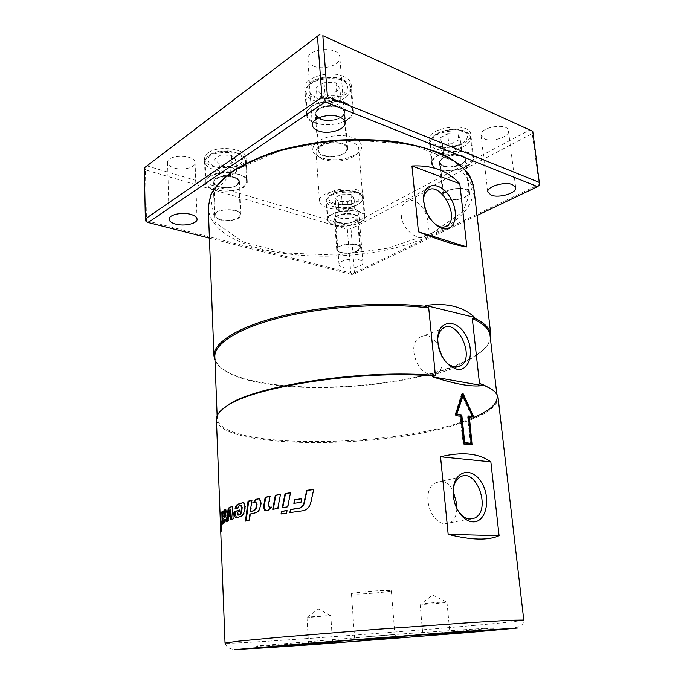 <?xml version="1.0" encoding="UTF-8"?>
<svg xmlns="http://www.w3.org/2000/svg" width="684" height="684" viewBox="0 0 684 684"><rect width="100%" height="100%" fill="white"/><g stroke="black" fill="none" stroke-linecap="round" stroke-linejoin="round"><path stroke-width="0.51" stroke-dasharray="3.42 2.56" d="M246.112 520.934L249.694 520.233L250.524 514.094L256.124 512.795C258.526 512.059 260.108 509.862 260.861 506.211L261.425 502.757L259.869 498.833L259.151 498.739M254.166 502.176L255.713 501.988M250.874 511.538L252.464 500.295L251.84 500.457M254.132 502.364L253.542 502.321M252.464 500.295L251.866 500.261M246.086 521.122L245.453 521.105M249.694 520.233L249.079 520.208M250.524 514.094L249.917 514.069M222.847 511.589L223.574 510.999L223.463 516.796M225.275 519.609L226.019 519.173L224.951 522.909L222.727 523.987M225.532 509.683L226.053 509.469L226.592 512.384C226.404 515.197 225.959 516.89 225.275 517.463L223.429 518.729L223.642 522.157L222.924 522.183M224.685 512.145L224.147 512.154M223.574 510.999L222.864 511.016M226.019 519.173L225.318 519.19M223.429 518.729L222.719 518.746M224.113 512.53L223.403 512.555M290.272 512.538L303.038 510.845C307.099 510.05 309.749 507.442 310.989 503.031L313.691 489.564M236.433 517.788L241.452 516.48C243.307 515.745 244.53 513.581 245.111 509.982L245.53 506.579L244.188 502.689L243.564 502.672L244.188 502.689M235.715 508.802L238.4 508.144L239.631 505.809L241.119 505.348M237.835 515.078L238.494 515.086L237.989 512.162L240.067 511.512L240.229 509.999L239.554 510.213M235.664 509.058L234.997 509.05M238.4 508.144L237.741 508.126M237.989 512.162L237.331 512.154M240.067 511.512L239.417 511.504M240.229 509.999L239.58 509.99M231.44 519.541L233.843 518.899L232.876 506.228L232.209 506.485M226.874 521.49L228.542 521.02L230.679 509.084M231.457 519.789L230.764 519.797M233.843 518.899L233.158 518.899M232.876 506.228L232.192 506.22M226.823 521.858L226.113 521.875M228.542 521.02L227.84 521.037M221.753 530.827C222.155 530.408 221.949 521.747 221.471 521.311L221.753 530.827L221.171 530.861L221.676 530.827M221.77 531.365L221.684 531.357C221.377 530.707 220.983 519.643 221.462 520.78C222.009 521.259 222.232 530.904 221.77 531.365L221.684 531.357M265.589 510.666L269.017 510.161L271.326 507.229M269.872 507.348L268.897 505.074L270.445 496.379L269.906 496.481M271.881 507.126L271.377 507.075M270.445 496.379L269.932 496.319M273.258 509.238L278.251 508.503L280.944 494.446L280.457 494.532M273.232 509.383L272.728 509.332M278.251 508.503L277.772 508.443M280.944 494.446L280.483 494.378M290.512 492.856L288.075 506.895L282.74 507.614M282.714 507.75L282.261 507.69M288.075 506.895L287.648 506.835M301.712 498.79L301.302 502.407L294.265 503.287M281.526 513.898L286.818 513.188L287.34 510.563L286.887 510.632M287.34 510.563L286.912 510.503M281.5 514.026L281.038 513.975M286.818 513.188L286.382 513.128M221.676 526.21L221.599 528.322L221.676 526.21L221.026 526.235M221.753 528.091L221.103 528.116M221.599 528.322L221.112 528.347L221.599 528.322M221.556 523.029L221.599 528.963L221.556 523.029L220.906 523.063M221.616 522.935L220.906 522.969M221.659 525.56L221 525.586M221.351 523.465L220.641 523.499M221.308 523.585L220.65 523.619M221.479 525.68L220.846 525.705M221.513 525.902L221.017 525.928M221.838 528.621L221.12 528.655M216.409 419.352C219.154 448.704 373.113 449.508 452.526 425.739C482.314 417.291 497.507 407.938 498.097 397.678M456.852 508.477C456.596 515.531 454.441 520.259 450.371 522.687L445.865 523.67C429.612 524.406 420.036 489.334 436.136 482.605C443.035 479.792 448.695 482.528 453.124 490.83M441.488 355.124L441.967 358.373C442.642 365.709 441.18 370.788 437.572 373.626L431.279 374.772C416.932 373.481 406.595 344.411 419.848 337.212C427.09 333.621 433.254 336.46 438.333 345.728M428.432 228.456C428.15 232.073 427.098 234.638 425.268 236.168C423.328 237.707 420.831 238.015 417.787 237.109C410.742 234.612 405.407 228.909 401.782 219.992L400.884 210.415C401.551 206.842 403.004 204.183 405.236 202.421C413.016 195.863 424.764 205.918 427.483 219.094L428.432 228.456M229.918 164.169L236.057 159.962L231.525 155.345L220.71 154.994L214.614 159.287L219.29 163.844L229.918 164.169L230.422 175.258C232.509 174.899 234.561 173.522 236.578 171.128L236.057 159.962M242.829 187.083C245.394 185.39 246.659 183.517 246.608 181.474C247.232 169.709 204.422 170.496 205.978 182.286C205.576 190.947 232.697 194.316 242.829 187.083M226.814 175.822L219.761 174.959C218.256 174.497 216.691 173.009 215.075 170.504L214.614 159.287M219.761 174.959L219.29 163.844M231.525 155.345L232.047 166.614C233.62 169.145 235.134 170.649 236.578 171.128M215.075 170.504C217.144 170.128 219.179 168.717 221.197 166.289L220.71 154.994M221.197 166.289L232.047 166.614M347.677 201.686L354.038 198.146L351.012 194.316L341.496 194.085L335.151 197.693L338.306 201.472L347.677 201.686L348.481 211.843L339.076 211.647L335.921 207.953L335.151 197.693M359.698 222.539C362.905 220.804 364.461 218.914 364.375 216.871C364.598 207.107 326.302 210.116 328.029 219.726C327.901 226.387 349.738 228.234 359.698 222.539M339.076 211.647L338.306 201.472M351.012 194.316L351.832 204.61L354.868 208.355L348.481 211.843M354.868 208.355L354.038 198.146M335.921 207.953L342.291 204.396L341.496 194.085M342.291 204.396L351.832 204.61M327.174 207.697C322.403 206.166 319.856 204.02 319.513 201.241C317.41 189.288 363.084 185.774 362.828 197.907C364.153 205.816 340.35 212.202 327.174 207.697M323.669 159.534L321.839 158.799C318.257 157.123 316.333 154.994 316.068 152.412C313.905 139.331 358.912 135.868 358.767 149.121C358.903 151.711 357.33 154.114 354.038 156.32C344.719 161.424 334.587 162.493 323.669 159.534M321.335 157.867C333.929 161.287 345.6 160.056 356.355 154.165C369.326 146.119 357.048 133.97 336.263 135.723C315.452 137.176 305.175 151.053 319.223 157.021L321.335 157.867M484.358 138.818C492.112 142.571 509.742 136.826 508.443 130.858C508.084 122.359 479.253 127.07 481.032 135.287L484.358 138.818M313.597 66.083C323.464 70.726 340.948 64.963 339.82 57.294C339.768 45.495 306.064 47.94 307.774 59.619C308.065 62.338 310.006 64.493 313.597 66.083M174.104 167.948C182.731 170.778 195.615 167.546 195.068 162.621C195.556 154.396 166.665 154.208 167.597 162.484C167.828 164.81 170 166.631 174.104 167.948M358.963 259.749C361.426 260.45 362.742 261.416 362.896 262.665C363.606 266.384 350.311 269.599 343.103 267.512C340.546 266.82 339.187 265.828 339.025 264.546C338.247 260.861 351.756 257.577 358.963 259.749M339.324 217.854C346.463 220.257 359.553 216.802 358.809 212.656C358.92 206.26 334.168 208.218 335.28 214.519C335.451 215.947 336.802 217.059 339.324 217.854M332.415 203.746C343.736 207.671 364.307 202.113 363.144 195.265C363.324 184.774 324.096 187.861 325.909 198.198C326.2 200.574 328.363 202.43 332.415 203.746M333.997 225.045C329.927 223.805 327.756 222.035 327.474 219.761C325.687 209.86 365.162 206.756 364.94 216.811C366.077 223.369 345.369 228.772 333.997 225.045M207.97 152.925C205.576 154.687 204.405 156.593 204.448 158.645C204.183 171.479 247.548 170.649 246.043 157.927C246.71 148.753 218.111 144.828 207.97 152.925M208.902 176.788C219.128 168.974 247.916 172.642 247.223 181.448C248.711 193.64 205.063 194.598 205.345 182.286C205.303 180.311 206.491 178.481 208.902 176.788M343.359 76.403C329.141 69.648 303.055 77.985 304.825 88.424C305.081 104.849 353.474 101.258 351.251 84.978C350.866 81.447 348.233 78.583 343.359 76.403M345.48 102.797C350.388 104.883 353.029 107.619 353.406 111.013C355.577 126.651 306.825 130.276 306.62 114.493C304.867 104.472 331.176 96.359 345.48 102.797M347.053 119.734C350.978 117.144 352.858 114.262 352.705 111.09C352.79 95.94 304.953 99.488 307.321 114.459C307.296 124.898 334.775 128.361 347.053 119.734M463.906 143.144C468.668 140.434 470.951 137.484 470.754 134.278C470.395 121.307 426.645 127.438 429.219 140.015C429.458 148.283 451.927 150.206 463.906 143.144M466.574 166.468C454.475 173.283 431.869 171.522 431.672 163.596C429.142 151.532 473.225 145.487 473.508 157.936C473.687 161.005 471.379 163.852 466.574 166.468M466.155 166.306C470.814 163.767 473.054 161.005 472.883 158.03C472.601 145.957 429.843 151.814 432.297 163.519C432.485 171.214 454.433 172.924 466.155 166.306M354.483 272.711L539.137 184.543L532.272 133.542L351.02 228.918L354.483 272.711L352.713 274.677L209.424 238.126M539.137 184.543L539.608 184.988M532.349 131.054L532.272 133.542M146.487 220.735L350.772 273.044L347.361 229.26L145.435 169.871L146.487 220.735L145.948 221.265M320.146 34.2L144.307 167.871M146.957 165.879L348.891 225.942L349.096 227.892L347.361 229.26M145.435 169.871L144.837 167.477M351.02 228.918L349.096 227.892M348.891 225.942L529.955 129.857M350.772 273.044L352.73 274.113M477.039 215.469L352.713 274.677M432.237 233.184L463.059 211.518L472.67 186.151L455.45 161.749L411.118 144.392L348.182 139.613L283.15 149.42L233.646 170.778L210.518 197.317L215.272 222.548L242.88 241.897L285.827 253.012L336.442 255.098L387.589 248.232L432.237 233.184M454.851 631.614C390.957 637.061 271.326 645.961 257.398 646.209C255.731 646.235 255.756 646.132 257.466 645.901L406.826 633.589L492.172 627.844C493.908 627.809 493.942 627.903 492.292 628.134L454.851 631.614M214.973 360.314C216.905 364.606 221.035 368.454 227.353 371.865C268 394.027 382.125 391.197 446.686 368.659C460.871 363.828 471.986 358.416 480.014 352.422C485.734 348.088 489.222 343.65 490.479 339.119M214.836 356.749C215.263 362.717 219.684 367.975 228.105 372.506C277.353 399.901 434.887 387.785 479.364 353.175C486.991 347.404 490.565 341.538 490.069 335.57M220.846 410.665C218.333 413.384 217.127 416 217.23 418.514C220.487 451.012 403.551 447.652 472.456 417.984M496.832 394.206L497.148 396.976C496.866 394.48 495.276 392.077 492.377 389.769M437.717 338.982L437.623 340.931C437.828 349.242 440.658 356.347 446.122 362.246M423.541 199.548L423.499 201.19C424.208 211.065 428.252 218.88 435.64 224.643M453.236 489.086L452.97 491.89C452.782 498.781 454.484 505.074 458.058 510.768M462.333 393.993L461.58 394.027L455.048 414.649L455.604 415.812L460.17 416.462L462.991 443.429L463.581 444.232L471.49 444.848M468.685 417.676L473.448 418.163M472.122 416.744L462.204 395.891M470.464 443.574L467.608 416.812L468.42 416.214M460.905 416.248L460.17 416.462M361.212 637.206L394.924 634.47L361.212 637.206M423.926 604.323C431.595 604.04 447.473 602.544 446.96 602.151L446.319 602.057C443.104 601.86 423.832 603.382 420.72 604.083L423.926 604.323M311.314 617.216L330.774 615.455L307.39 617.105L311.314 617.216M358.04 594.08L351.448 593.806C350.499 593.011 373.37 590.719 385.126 590.463L391.333 590.745C392.017 591.574 369.822 593.78 358.04 594.08M448.909 144.931L459.297 145.307L461.597 150.07C459.049 152.532 456.416 153.968 453.68 154.396L443.454 154.045L440.983 149.343C443.719 148.898 446.353 147.428 448.909 144.931L447.669 133.619L439.786 138.108L442.257 142.913L452.449 143.281L460.332 138.886L458.024 134.03L447.669 133.619M458.024 134.03L459.297 145.307M440.983 149.343L439.786 138.108M461.597 150.07L460.332 138.886M453.68 154.396L452.449 143.281M443.454 154.045L442.257 142.913M325.003 94.708C329.089 96.016 333.082 96.205 336.981 95.264C338.392 98.368 339.709 100.334 340.923 101.164C338.375 104.036 335.767 105.781 333.091 106.413C329.269 107.345 325.353 107.174 321.343 105.892C320.061 105.097 318.684 103.156 317.205 100.086C319.864 99.436 322.463 97.641 325.003 94.708L324.079 82.234L316.316 87.697L320.445 93.623L332.15 94.17L339.948 88.835L336.006 82.824L324.079 82.234M336.006 82.824L336.981 95.264M317.205 100.086L316.316 87.697M340.923 101.164L339.948 88.835M333.091 106.413L332.15 94.17M321.343 105.892L320.445 93.623M220.667 219.615C227.319 221.052 233.124 220.513 238.083 218.016L240.4 214.793C240.777 207.97 214.237 208.586 215.169 215.4C215.366 217.213 217.204 218.615 220.667 219.615M237.049 185.33C231.893 188.091 225.857 188.656 218.94 187.014C215.332 185.877 213.417 184.287 213.203 182.26C212.202 174.634 239.819 174.112 239.451 181.73L237.049 185.33M220.316 219.838C216.674 218.786 214.75 217.315 214.537 215.409C213.553 208.252 241.426 207.611 241.033 214.767C241.632 219.154 228.593 222.3 220.316 219.838M321.984 145.812C319.702 147.308 318.599 148.915 318.684 150.651C318.607 156.687 335.784 158.62 343.428 153.532C345.83 152.028 346.993 150.36 346.908 148.548C347.079 142.554 329.543 140.571 321.984 145.812M320.616 119.349C317.367 118.05 315.615 116.289 315.367 114.04C313.862 104.344 344.71 102.053 344.685 111.86C345.676 118.229 329.611 123.146 320.616 119.349M323.258 155.661C319.984 154.464 318.222 152.806 317.974 150.694C316.512 141.571 347.694 139.254 347.617 148.488C348.583 154.481 332.321 159.192 323.258 155.661M356.962 250.968L359.844 247.702C359.989 242.068 336.263 243.931 337.289 249.472C337.161 253.319 350.772 254.32 356.962 250.968M354.047 214.212C356.484 215.007 357.792 216.084 357.954 217.461C358.69 221.556 345.642 224.968 338.52 222.608C335.989 221.821 334.647 220.718 334.467 219.308C333.672 215.246 346.925 211.758 354.047 214.212M340.786 252.584C338.247 251.866 336.887 250.84 336.725 249.515C335.647 243.692 360.562 241.734 360.408 247.651C361.126 251.49 347.959 254.764 340.786 252.584M465.607 189.374C458.348 186.356 442.505 190.981 443.617 195.709C443.677 200.155 457.374 201.07 464.675 197.172C467.548 195.692 468.933 194.102 468.839 192.401L465.607 189.374M443.583 157.474C451.081 153.054 465.642 154.174 465.684 159.124C466.787 164.485 450.602 169.427 443.001 166.152L439.461 162.672C439.342 160.843 440.718 159.107 443.583 157.474M446.532 199.035L442.984 195.786C441.479 188.664 469.335 184.971 469.472 192.307C470.541 197.343 454.176 202.071 446.532 199.035M261.425 502.757L260.869 502.706M260.861 506.211L260.305 506.177M255.705 501.988L255.123 501.953M256.124 512.795L255.534 512.769M224.951 522.909L224.241 522.935M225.994 519.43L225.292 519.447M223.394 520.533L222.685 520.558M225.275 517.463L224.566 517.48M226.592 512.384L225.891 512.393M226.601 512.179L225.9 512.188M225.882 509.477L225.361 509.486M245.53 506.579L244.898 506.553M245.111 509.982L244.479 509.965M239.631 505.809L238.972 505.792M237.895 513.137L237.228 513.128M237.015 517.822L236.502 517.822M241.452 516.48L240.802 516.463M269.017 510.161L268.496 510.119M268.897 505.074L268.376 505.023M266.281 510.683L265.743 510.64M221.573 526.415L220.864 526.449M221.531 527.552L220.821 527.586M221.59 525.671L221.009 525.697M221.436 524.543L220.727 524.585M221.411 525.004L220.77 525.038M221.488 527.646L220.821 527.68M472.977 625.535C505.023 622.688 521.96 620.867 523.79 620.072C524.141 625.834 516.95 627.348 517.001 627.262L503.236 629.297L426.089 635.906L285.048 646.585L242.581 649.21L233.167 649.159C232.868 649.287 226.549 648.654 225.036 643.063C227.216 644.773 387.725 633.196 472.977 625.535M239.751 164.245C243.974 160.646 243.572 157.166 238.545 153.797C230.867 150.027 217.179 150.565 210.629 154.9C206.602 158.628 207.201 162.117 212.425 165.348C220.154 168.905 233.158 168.375 239.751 164.245M241.854 167.093C231.791 174.565 204.815 170.983 205.2 162.005C203.635 149.779 246.197 149.103 245.599 161.296C245.65 163.416 244.402 165.348 241.854 167.093M356.407 201.703C360.93 198.668 361.314 195.761 357.57 192.982C351.567 189.887 339.324 190.408 332.578 194.051C319.488 201.626 343.479 209.03 356.407 201.703M358.202 204.251C348.31 210.133 326.576 208.141 326.687 201.224C324.934 191.255 363.024 188.262 362.836 198.386C362.93 200.506 361.383 202.464 358.202 204.251M473.747 187.014C474.209 205.2 460.597 220.915 432.921 234.176C358.955 271.856 211.433 259.997 208.235 207.44M462.41 393.77L461.58 394.027M473.559 418.189L473.131 418.309M471.892 444.899L471.122 445.104M456.031 415.692L455.604 415.812M468.549 416.009L468.027 416.154M463.735 443.232L462.991 443.429M468.386 416.59L467.608 416.812M464.342 444.027L463.581 444.232M463.872 146.29C452.244 153.113 430.407 151.267 430.185 143.298C427.697 131.157 470.182 125.223 470.524 137.732C470.712 140.827 468.497 143.674 463.872 146.29M461.974 143.401C467.728 139.63 468.916 135.971 465.556 132.422C459.802 128.438 446.25 128.951 437.905 133.483C432.288 137.39 431.288 141.058 434.904 144.469C440.804 148.223 453.689 147.71 461.974 143.401M345.283 97.675C333.099 106.567 305.782 102.899 305.774 92.092C303.388 76.591 350.901 73.068 350.866 88.749C351.029 92.032 349.165 95.008 345.283 97.675M343.026 94.392C348.566 89.809 348.943 85.32 344.163 80.909C336.528 75.933 321.172 76.446 312.896 81.977C307.569 86.748 307.432 91.246 312.502 95.469C320.249 100.129 334.758 99.608 343.026 94.392M236.553 185.45C230.346 189.947 213.562 187.852 213.844 182.534C212.895 175.284 239.186 174.779 238.836 182.038L236.553 185.45M236.792 185.253C246.385 179.208 224.993 172.53 215.725 178.857C206.577 185.082 227.746 191.323 236.792 185.253M340.598 117.503C333.057 122.863 316.042 120.717 316.085 114.313C314.666 105.079 344.035 102.899 344.018 112.236C344.112 114.16 342.966 115.921 340.598 117.503M340.829 117.297C352.987 109.628 330.894 100.693 319.035 108.773C307.381 116.716 329.32 125.01 340.829 117.297M354.568 221.231C348.455 224.762 334.946 223.617 335.049 219.521C334.006 213.605 357.527 211.758 357.416 217.768L354.568 221.231M354.757 221.035C364.623 215.939 347.19 210.492 337.545 215.811C327.995 221.052 345.343 226.165 354.757 221.035M460.999 164.562C453.8 168.666 440.214 167.606 440.12 162.877C438.641 155.653 464.906 152.07 465.094 159.5C465.197 161.313 463.837 162.997 460.999 164.562M461.178 164.357C473.388 158.038 455.835 150.933 443.796 157.559C431.929 164.083 449.491 170.718 461.178 164.357M259.304 498.79L259.869 498.833M226.053 509.469L225.352 509.486M220.906 521.336L221.471 521.311M221.462 520.78L220.752 520.815M269.316 507.289L269.829 507.34M205.978 182.286L205.2 162.005C206.995 154.122 209.424 155.49 213.263 152.925L218.572 151.421L227.669 150.831C235.809 151.968 241.435 154.345 244.53 157.97L245.599 161.296L246.608 181.474M328.029 219.726L326.687 201.224C328.346 193.863 330.62 195.359 334.459 192.777L337.862 191.691C343.984 190.545 349.695 190.494 355.013 191.537C359.314 192.708 361.921 194.991 362.836 198.386L364.375 216.871M362.828 197.907L358.767 149.121M319.513 201.241L316.068 152.412M354.038 156.32L356.355 154.165M321.839 158.799L319.223 157.021M515.71 187.724L508.443 130.858M487.803 191.965L481.032 135.287M345.035 122.658L339.82 57.294M312.357 125.044L307.774 59.619M197.052 219.137L195.068 162.621M169.145 219.256L167.597 162.484M362.896 262.665L358.809 212.656M339.025 264.546L335.28 214.519M364.94 216.811L363.144 195.265M327.474 219.761L325.909 198.198M247.223 181.448L246.043 157.927M205.345 182.286L204.448 158.645M353.406 111.013L351.251 84.978M306.62 114.493L304.825 88.424M473.508 157.936L470.754 134.278M431.672 163.596L429.219 140.015M257.466 645.901L255.577 648.124M492.172 627.844L494.387 629.75M479.364 353.175L480.014 352.422M228.105 372.506L227.353 371.865M217.127 415.735L217.23 418.514M437.572 373.626L456.758 367.111M419.839 337.212L442.839 328.431M437.623 340.931L437.717 339.17M425.277 236.168L444.514 226.934M405.227 202.413L427.235 190.887M423.499 201.19L423.533 199.018M450.38 522.687L469.6 519.019M436.136 482.605L460.221 477.004M452.97 491.89L453.141 490.531M462.581 393.522L461.751 393.779M471.926 444.908L471.319 445.062M468.583 415.975L467.822 416.197M354.799 637.531L352.029 640.891M394.702 634.461L397.96 637.351M420.113 604.28L422.857 635.034M446.96 602.151L449.927 632.939M446.319 602.057L432.758 594.986L420.72 604.083M306.962 617.242L308.604 644.627M330.774 615.455L332.578 642.789M330.338 615.386L318.411 609.025L307.39 617.105M351.448 593.806L354.586 637.574M391.333 590.745L394.924 634.47M490.582 630.272L492.292 628.134M259.416 648.064L257.398 646.209M472.883 158.03L470.524 137.732C469.575 134.774 468.378 132.97 466.95 132.303C459.391 127.908 449.533 128.233 437.384 133.26C431.749 137.664 431.895 135.475 430.185 143.298L432.297 163.519M352.705 111.09L350.866 88.749C350.61 85.816 348.464 81.456 339.358 77.976C324.062 75.702 322.968 77.719 318.505 78.592C311.271 80.276 307.031 84.773 305.774 92.092L307.321 114.459M240.4 214.793L238.836 182.038C239.238 182.568 238.502 183.654 236.613 185.278C233.86 186.852 230.251 187.681 225.806 187.792C219.496 187.006 216.409 186.339 216.537 185.792L213.844 182.534L215.169 215.4M241.033 214.767L239.451 181.73M214.537 215.409L213.203 182.26M346.908 148.548L344.018 112.236C344.659 113.091 343.539 114.784 340.649 117.323C336.622 119.572 331.843 120.581 326.311 120.341C322.215 119.657 319.642 118.871 318.607 117.973L316.085 114.313L318.684 150.651M347.617 148.488L344.685 111.86M317.974 150.694L315.367 114.04M359.844 247.702L357.416 217.768L354.628 221.052C347.121 225.489 332.775 221.838 335.049 219.521L337.289 249.472M360.408 247.651L357.954 217.461M336.725 249.515L334.467 219.308M468.839 192.401L465.094 159.5C465.351 161.005 464.009 162.63 461.059 164.374L450.098 166.999C445.164 166.614 442.728 166.212 442.804 165.776L440.12 162.877L443.617 195.709M469.472 192.307L465.684 159.124M442.984 195.786L439.461 162.672"/><path stroke-width="1.03" d="M259.151 498.739L256.355 499.363L254.166 502.176M255.713 501.988L257.047 504.262L256.509 507.802L254.516 510.683L250.267 511.512L253.918 510.649L255.927 507.767L256.474 504.219L255.602 501.979L253.542 502.321L255.773 499.329L259.304 498.79L260.869 502.706L260.305 506.177C259.544 509.828 257.953 512.025 255.534 512.769L249.917 514.069L249.079 520.208L245.453 521.105L248.044 501.235L251.866 500.261L250.267 511.512M251.84 500.457L248.66 501.269L246.112 520.934M248.66 501.269L248.044 501.235M222.727 523.987L222.847 511.589M223.642 522.157L225.275 519.609M224.147 512.154L224.745 510.17L225.532 509.683M222.753 516.813L224.583 515.992L225.062 513.855L224.779 512.136L223.403 512.555L224.044 510.187L225.352 509.486L225.891 512.393C225.694 515.214 225.258 516.907 224.566 517.48L222.719 518.746L222.924 522.183L223.976 519.994L225.318 519.19L224.241 522.935L222.172 524.363L221.83 511.897L222.864 511.016L222.753 516.813L223.873 516.01L224.07 512.154L224.779 512.136M222.539 511.871L221.83 511.897M224.685 519.977L223.976 519.994M313.691 489.564L307.039 490.437L304.303 502.979C303.474 505.998 301.704 507.784 298.976 508.34L290.888 509.512L290.272 512.538M289.828 512.598L290.478 509.452L298.617 508.263C301.353 507.708 303.132 505.921 303.961 502.902L306.723 490.342L313.717 489.428L310.681 502.945C309.433 507.366 306.774 509.973 302.696 510.777L289.828 512.598M239.554 510.213L234.689 511.581L239.58 509.99L239.417 511.504L237.331 512.154L237.835 515.078L239.691 514.59L240.999 512.154L241.529 507.554L240.794 505.339L238.972 505.792L237.741 508.126L234.997 509.05C235.553 506.374 236.51 504.758 237.878 504.202L242.931 502.646L238.536 504.211C237.228 504.741 236.288 506.263 235.715 508.802M241.435 505.356L240.794 505.339L241.435 505.356L242.17 507.571L241.649 512.171L240.349 514.599L238.502 515.086M235.356 511.589L235.193 513.376L236.433 517.788M242.931 502.646L243.564 502.672L244.898 506.553L244.479 509.965C243.889 513.564 242.666 515.727 240.802 516.463L235.826 517.814C234.843 517.207 234.407 515.727 234.526 513.376L234.689 511.581M232.209 506.485L229.029 507.853L226.874 521.49M229.029 507.853L232.192 506.22L233.158 518.899L230.764 519.797L229.986 509.084L230.679 509.084L231.44 519.541M229.986 509.084L227.84 521.037L226.113 521.875L228.336 507.861M221.043 530.87C221.445 530.442 221.24 521.781 220.761 521.345L221.043 530.87M221.06 531.4L220.975 531.4C220.667 530.741 220.274 519.678 220.752 520.815C221.3 521.302 221.513 530.938 221.06 531.4L220.975 531.4M271.326 507.229L269.872 507.348M269.906 496.481L265.734 497.319L264.058 507.22L265.589 510.666M271.377 507.075L268.496 510.119L264.896 510.572L263.511 507.177L265.195 497.268L269.932 496.319L268.376 505.023L269.316 507.289L271.377 507.075M265.734 497.319L265.195 497.268M280.457 494.532L275.814 495.361L273.258 509.238M277.772 508.443L272.728 509.332L275.336 495.293L280.483 494.378L277.772 508.443M275.814 495.361L275.336 495.293M282.74 507.614L285.493 493.668L290.512 492.856M287.648 506.835L282.261 507.69L285.057 493.6L290.546 492.711L287.648 506.835M285.493 493.668L285.057 493.6M294.265 503.287L295.001 499.756L301.712 498.79M295.001 499.756L301.738 498.653L300.943 502.33L293.846 503.347L294.616 499.679M286.887 510.632L282.005 511.41L281.526 513.898M281.543 511.358L286.912 510.503L286.382 513.128L281.038 513.975L281.543 511.358L282.005 511.41M221.026 526.235L220.889 528.364L220.966 526.244M220.846 523.063L220.889 529.006L220.906 523.063M498.097 397.678C497.636 393.351 493.275 389.401 485.016 385.819L482.237 384.724L482.331 385.588C471.541 387.076 454.988 384.151 432.69 376.824L432.604 375.909C362.178 369.95 254.833 386.409 227.516 405.638C219.897 410.434 216.195 415.008 216.409 419.352L225.036 643.063L238.22 641.199L278.14 637.394L374.259 629.519L470.447 622.602L510.469 620.251L523.79 620.072L498.097 397.678M499.089 535.675C488.231 540.616 471.259 540.172 448.174 534.349L440.547 456.767C461.991 451.517 478.757 453.21 490.847 461.837L499.089 535.675L448.174 534.349M462.41 393.77L463.273 393.916L473.824 417.18L473.559 418.189L469.421 417.462L472.08 444.865L464.342 444.027L463.735 443.232L460.905 416.248L456.031 415.692L455.433 414.538L462.41 393.77M453.124 490.83L456.673 503.535L456.852 508.477M438.333 345.728L441.488 355.124M230.422 175.258L226.814 175.822M539.693 182.551L327.431 96.7L322.839 35.671L532.793 131.354L539.608 184.988L537.564 186.638L477.039 215.469M512.538 184.654L515.71 187.724C516.933 193.102 498.952 198.428 491.129 195.12L487.803 191.965C486.452 186.681 504.749 181.183 512.538 184.654M339.426 116.99C342.906 118.418 344.77 120.298 345.035 122.658C346.121 129.609 328.26 134.979 318.24 130.858C314.597 129.447 312.639 127.515 312.357 125.044C311.177 118.178 329.432 112.655 339.426 116.99M190.682 214.34C194.726 215.511 196.855 217.11 197.052 219.137C197.599 223.565 184.492 226.592 175.737 224.121C171.564 222.975 169.375 221.351 169.145 219.256C168.546 214.844 181.927 211.758 190.682 214.34M532.793 131.354L322.839 35.671M321.967 97.231L145.35 218.914L144.307 167.871L317.47 36.192L321.967 97.231L324.823 98.693L327.431 96.7M317.47 36.192L320.035 34.268M145.35 218.914L145.948 221.265L148.163 222.505L325.182 101.873L324.823 98.693M209.424 238.126L148.163 222.505M325.182 101.873L537.564 186.638M456.245 633.384C383.108 639.497 239.4 650.142 255.577 648.124L374.926 638.266L494.387 629.75L456.245 633.384M432.604 375.909L435.409 375.516L428.714 307.911L425.764 306.346C382.963 301.499 324.284 305.474 280.893 316.222C237.416 326.995 213.288 342.821 213.964 355.945L214.973 360.314M490.479 339.119L490.813 334.638C490.163 328.662 484.836 323.199 474.816 318.248L472.293 318.453L479.493 383.382L482.237 384.724M428.714 307.911C386.486 302.653 327.234 306.27 283.099 316.94C238.87 327.619 214.135 343.556 214.836 356.749L217.127 415.735M496.832 394.206L490.069 335.57C489.393 329.261 483.468 323.558 472.293 318.453M435.409 375.516C365.795 368.856 255.901 385.289 228.311 404.817L220.846 410.665M472.456 417.984C489.094 411.238 497.328 404.235 497.148 396.976M492.377 389.769L484.101 385.135L479.493 383.382M411.965 165.973C432.126 164.972 448.063 170.897 459.802 183.739L466.847 246.898C456.142 245.419 440 240.392 418.437 231.816L411.965 165.973L459.802 183.739M418.437 231.816L466.847 246.898M442.035 228.336L440.342 227.678C430.356 221.804 424.747 212.254 423.533 199.018C423.139 181.782 440.411 181.089 450.012 197.12C460.024 212.681 455.211 232.816 442.035 228.336M425.764 306.346L425.679 305.466C446.464 302.516 462.811 306.492 474.722 317.41L474.816 318.248M425.679 305.466L474.722 317.41M432.69 376.824L482.331 385.588M456.844 369.189L450.995 366.675C442.676 360.194 438.247 351.029 437.717 339.17C437.7 320.651 455.339 317.898 465.017 333.963C475.115 349.473 470.233 371.968 456.844 369.189M440.547 456.767L490.847 461.837M472.892 521.866C469.215 521.678 465.701 519.891 462.333 516.505C456.083 509.546 453.013 500.893 453.141 490.531C453.817 470.695 471.798 466.069 481.382 482.22C491.411 497.738 486.418 522.661 472.892 521.866M446.122 362.246L449.131 364.769L454.21 366.957L460.802 365.743C475.739 356.997 456.886 317.615 442.839 328.431C439.932 330.56 438.23 334.074 437.717 338.982M435.64 224.643L439.547 226.601C442.651 227.558 445.293 227.191 447.473 225.506C460.426 216.4 439.248 179.832 427.235 190.887C425.072 192.76 423.841 195.641 423.541 199.548M458.058 510.768L460.93 514.385C463.846 517.326 466.907 518.882 470.096 519.053L474.756 518.036C491.77 510.29 476.423 466.992 460.221 477.004C456.519 479.185 454.193 483.212 453.236 489.086M464.71 442.599L471.25 443.369L468.386 416.59L468.788 415.94L472.627 416.599L463.034 395.634L456.835 414.324L461.281 414.855L461.88 415.65L464.71 442.599L463.932 442.813L471.25 443.369M471.49 444.848L468.685 417.676L469.421 417.462M473.448 418.163L462.333 393.993M463.034 395.634L462.204 395.891L456.331 414.478L460.52 415.077L461.101 415.881L463.932 442.813M468.42 416.214L472.627 416.599M456.835 414.324L456.331 414.478M453.808 633.564C390.897 638.805 272.882 647.654 259.416 648.064L317.957 642.78L431.92 634.008L491.3 630.041L453.808 633.564M312.964 644.354L332.578 642.789L312.964 644.354M426.671 634.803L449.927 632.939L426.671 634.803M359.442 640.455L397.96 637.351L359.442 640.455M258.962 498.773L258.39 498.73M256.355 499.363L255.773 499.329M257.047 504.262L256.474 504.219M256.509 507.802L255.927 507.767M254.516 510.683L253.918 510.649M222.48 521.088L221.77 521.114M224.292 521.738L223.582 521.764M223.702 522.157L222.993 522.183M224.745 510.17L224.044 510.187M225.07 513.761L224.361 513.778M225.062 513.855L224.352 513.872M224.583 515.992L223.873 516.01M238.536 504.211L237.878 504.202M242.17 507.571L241.529 507.554M241.649 512.171L240.999 512.154M240.349 514.599L239.691 514.59M238.742 515.086L238.083 515.078M235.193 513.376L234.526 513.376M270.445 507.391L269.932 507.34M264.058 507.22L263.511 507.177M469.361 632.461L311.759 644.721L234.561 649.663L316.188 642.686L455.305 632.059L517.378 628.049L469.361 632.461M213.964 355.945L208.235 207.44L210.655 195.316C215.109 187.031 222.659 178.969 233.312 171.12C245.693 163.596 260.578 156.987 277.969 151.292C296.48 146.308 316.042 142.785 336.648 140.724C367.641 138.792 397.524 141.178 422.071 147.342C437.298 152.053 449.73 157.782 459.366 164.511C467.223 171.633 472.02 179.131 473.747 187.014L490.813 334.638M463.273 393.916L462.444 394.172M472.285 444.232L471.541 444.429M461.88 415.65L461.101 415.881M461.281 414.855L460.52 415.077M255.602 501.979L256.175 502.013M235.826 517.814L236.356 517.814M264.896 510.572L265.443 510.615M228.311 404.817L227.516 405.638M484.101 385.135L485.016 385.819M208.235 207.44L210.681 195.068C215.169 186.655 222.753 178.498 233.432 170.615C245.821 163.057 260.689 156.422 278.046 150.719C296.523 145.735 316.034 142.212 336.596 140.16C357.228 139.04 377.055 139.536 396.07 141.639C414.102 144.623 429.817 148.898 443.215 154.473C454.971 160.637 463.709 167.529 469.438 175.155L473.747 187.014M456.758 367.111L460.802 365.743M449.131 364.769L450.995 366.675M444.514 226.934L447.473 225.506M438.076 226.028L440.342 227.678M469.6 519.019L474.756 518.036M460.93 514.385L462.333 516.505"/></g></svg>
